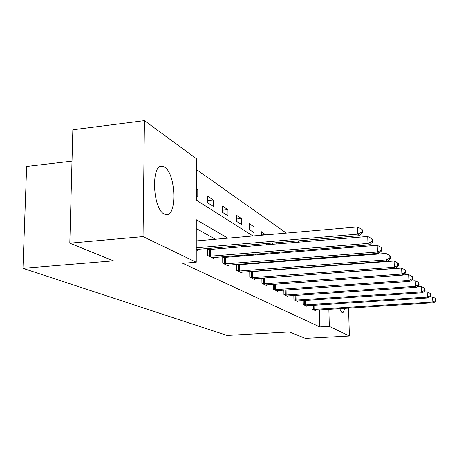 <?xml version="1.0" encoding="UTF-8"?>
<svg xmlns="http://www.w3.org/2000/svg" width="459" height="459" viewBox="0 0 459 459"><rect width="100%" height="100%" fill="white"/><g stroke="black" fill="none" stroke-linecap="round" stroke-linejoin="round"><path stroke-width="0.69" d="M344.566 308.328C344.032 311.42 343.234 312.918 342.179 312.826L339.608 308.632M164.213 214.026C152.279 208.77 150.971 162.125 162.79 166.376L164.574 167.179C176.176 173.772 177.266 217.985 165.642 214.577L164.213 214.026M71.994 161.132L26.639 166.451L22.95 268.326L227.044 335.449L289.48 331.966L305.344 338.375L349.385 336.022L329.31 326.349L328.879 309.303M22.95 268.326L113.482 260.844L69.791 243.19L72.838 129.771L144.436 120.625L196.349 158.671L196.303 200.13L253.001 235.983M311.168 250.637L309.831 249.69M299.251 242.214L297.392 240.9M286.341 233.092L196.337 169.48M330.612 257.08L331.473 257.711M340.928 264.648L341.416 265.004M318.357 266.742L318.351 266.352M318.167 258.75L318.156 258.056M196.309 195.459L197.777 196.406L197.783 189.739L196.314 188.769M207.571 202.712L213.458 206.498L213.446 200.078L207.566 196.194L207.571 202.712M222.529 212.339L227.991 215.85L227.957 209.654L222.5 206.051L222.529 212.339M236.414 221.272L241.491 224.543L241.44 218.553L236.368 215.202L236.414 221.272M249.329 229.592L254.062 232.638L254.005 226.844L249.271 223.722L249.329 229.592M261.36 235.26L261.314 231.669L265.738 234.876M272.652 244.44L272.629 242.983M276.748 244.096L276.725 242.639M283.828 251.802L285.274 252.725M287.082 252.582L287.064 251.538M296.216 259.771L296.795 260.144L296.784 259.725M302.389 259.983L302.378 259.289M304.024 259.857L303.089 259.237M311.219 267.281L311.208 266.891M314.415 267.04L314.335 266.656M227.825 238.169L196.28 219.723L196.234 262.238L182.762 263.317L319.78 326.894L319.378 309.888M270.54 270.351L269.944 270.012M258.251 263.426L257.183 262.823M245.031 255.973L243.431 255.072M230.779 247.94L228.553 246.69M215.363 239.254L196.274 228.496M196.245 249.627L197.737 250.39L197.737 249.277M209.247 249.662L207.629 248.807L207.634 255.462L213.584 258.509L213.584 257.493M224.221 257.579L222.718 256.788L222.747 263.202L228.261 266.025L228.255 265.09M236.718 264.424L236.758 270.385L241.882 273.007L241.876 272.135M238.112 264.929L237.102 264.395M249.736 271.544L249.794 277.058L254.567 279.502L254.556 278.699M251.033 271.762L250.505 271.487M261.882 278.16L261.94 283.283L266.398 285.567L266.392 284.815M273.225 284.333L273.294 289.101L277.471 291.241L277.46 290.541M283.857 290.099L283.932 294.552L287.845 296.554L287.833 295.9M293.835 295.498L293.915 299.664L297.593 301.552L297.581 300.938L296.606 301.047M303.221 300.57L303.301 304.478L306.761 306.251L306.75 305.671M312.063 305.333L312.143 309.005L315.408 310.68L315.396 310.135M69.791 243.19L143.047 236.614L144.436 120.625M348.559 308.081L349.385 336.022M319.78 326.894L329.31 326.349M196.234 262.238L143.047 236.614M281.442 269.531L280.862 269.192M269.508 262.548L268.469 261.94M256.661 255.038L255.106 254.125M242.811 246.936L240.648 245.674M327.772 266.031L327.76 265.641M327.565 258.021L327.548 257.321M265.072 243.62L267.104 244.905M278.67 252.215L280.133 253.144M291.23 260.161L292.205 260.775M302.871 267.522L303.422 267.872M196.314 189.894L197.783 189.739M207.571 200.658L213.446 200.078M222.517 210.176L227.957 209.654M236.396 219.018L241.44 218.553M249.306 227.262L254.005 226.844M261.355 234.962L265.732 234.583M311.208 266.949L314.404 266.708M196.251 247.803L357.681 234.147L359.386 235.685L196.251 249.461M196.257 240.912L357.452 226.918L357.681 234.147L361.893 232.122L362.564 232.747L362.472 229.867L361.795 229.236L361.893 232.122M361.795 229.236L357.452 226.918M359.386 235.685L362.564 232.747M209.258 256.294L367.963 243.436L369.535 244.854L212.001 257.694M207.629 249.662L367.728 236.488L367.963 243.436L371.991 241.486L372.61 242.059L372.513 239.288L371.893 238.709L371.991 241.486M371.893 238.709L367.728 236.488M369.535 244.854L372.61 242.059M224.25 263.971L377.441 251.997L378.893 253.305L226.786 265.273M222.724 257.579L377.2 245.313L377.441 251.997L381.297 250.109L381.871 250.643L381.773 247.975L381.2 247.435L381.297 250.109M381.2 247.435L377.2 245.313M378.893 253.305L381.871 250.643M238.158 271.097L386.203 259.909L387.545 261.119L240.516 272.307M236.724 264.929L385.962 253.466L386.203 259.909L389.903 258.084L390.431 258.572L390.334 256.007L389.8 255.508L389.903 258.084M389.8 255.508L385.962 253.466M387.545 261.119L390.431 258.572M251.09 277.724L394.321 267.241L395.566 268.366L253.288 278.854M249.742 271.762L394.08 261.022L394.321 267.241L397.878 265.474L398.366 265.933L398.269 263.455L397.781 262.99L397.878 265.474M397.781 262.99L394.08 261.022M395.566 268.366L398.366 265.933M263.156 283.909L401.872 274.063L403.031 275.107L265.21 284.959M262.192 278.137L401.625 268.05L401.872 274.063L405.291 272.348L405.75 272.772L405.653 270.38L405.194 269.949L405.291 272.348M405.194 269.949L401.625 268.05M403.031 275.107L405.75 272.772M274.43 289.686L408.906 280.415L409.99 281.396L276.352 290.667M403.163 274.993L408.659 274.602L408.906 280.415L412.205 278.756L412.63 279.152L412.532 276.834L412.107 276.433L412.205 278.756M412.107 276.433L408.659 274.602M409.99 281.396L412.63 279.152M284.999 295.097L415.475 286.353L416.491 287.271L286.8 296.021M410.38 281.063L415.234 280.724L415.475 286.353L418.66 284.741L419.061 285.114L418.964 282.864L418.562 282.492L418.66 284.741M418.562 282.492L415.234 280.724M416.491 287.271L419.061 285.114M294.913 300.18L421.632 291.913L422.584 292.773L297.581 300.938M417.116 286.743L421.391 286.456L421.632 291.913L424.707 290.346L425.086 290.696L424.988 288.516L424.609 288.166L424.707 290.346M424.609 288.166L421.391 286.456M422.584 292.773L425.086 290.696M304.242 304.96L427.409 297.128L428.299 297.937L305.837 305.774M423.41 292.085L427.168 291.838L427.409 297.128L430.381 295.607L430.737 295.935L430.64 293.823L430.284 293.49L430.381 295.607M430.284 293.49L427.168 291.838M428.299 297.937L430.737 295.935M313.032 309.464L432.837 302.033L433.675 302.791L314.535 310.232M429.308 297.105L432.596 296.893L432.837 302.033L435.717 300.553L436.05 300.857L435.62 298.499L435.717 300.553M435.62 298.499L432.596 296.893M433.675 302.791L436.05 300.857M209.688 256.294L209.677 249.662M210.704 256.254L210.692 249.621M224.663 263.971L224.635 257.579M225.644 263.936L225.61 257.545M238.554 271.097L238.508 264.929M239.5 271.062L239.455 264.889M251.475 277.724L251.417 271.762M252.393 277.689L252.33 271.728M263.529 283.909L263.455 278.137M264.413 283.874L264.338 278.102M274.792 289.686L274.712 284.224M275.647 289.652L275.566 284.167M285.343 295.097L285.257 290.002M286.175 295.068L286.089 289.945M295.252 300.18L295.16 295.412M296.055 300.152L295.963 295.355M304.569 304.96L304.478 300.484M305.35 304.931L305.258 300.433M313.348 309.458L313.256 305.258M314.111 309.435L314.013 305.212M162.79 166.376L160.145 166.674"/></g></svg>
